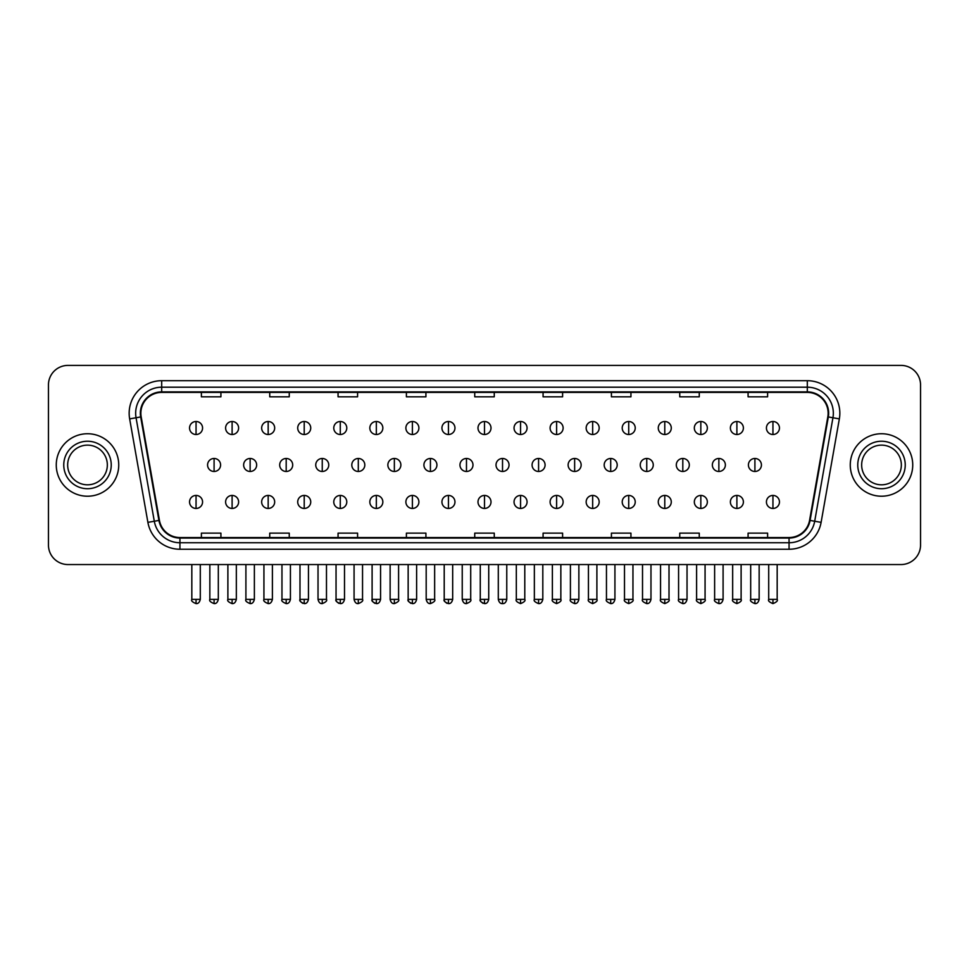<?xml version="1.0" encoding="UTF-8"?>
<svg xmlns="http://www.w3.org/2000/svg" width="969" height="969" viewBox="0 0 969 969"><rect width="100%" height="100%" fill="white"/><g stroke="black" fill="none" stroke-linecap="round" stroke-linejoin="round"><path stroke-width="1.45" d="M56.263 464.975A31.238 31.238 0 0 0 87.501 496.213A31.238 31.238 0 0 0 118.739 464.975A31.238 31.238 0 0 0 87.501 433.737A31.238 31.238 0 0 0 56.263 464.975A31.238 31.238 0 0 0 87.501 496.213A31.238 31.238 0 0 0 118.739 464.975A31.238 31.238 0 0 0 87.501 433.737A31.238 31.238 0 0 0 56.263 464.975M850.261 464.975A31.238 31.238 0 0 0 881.499 496.213A31.238 31.238 0 0 0 912.737 464.975A31.238 31.238 0 0 0 881.499 433.737A31.238 31.238 0 0 0 850.261 464.975A31.238 31.238 0 0 0 881.499 496.213A31.238 31.238 0 0 0 912.737 464.975A31.238 31.238 0 0 0 881.499 433.737A31.238 31.238 0 0 0 850.261 464.975M140.868 413.23A20.821 20.821 0 0 1 161.69 392.409L807.31 392.409A20.821 20.821 0 0 1 827.817 416.852L809.575 520.329A20.821 20.821 0 0 1 789.057 537.541L179.943 537.541A20.821 20.821 0 0 1 159.425 520.329L141.183 416.852A20.821 20.821 0 0 1 140.868 413.23M140.348 413.23A21.342 21.342 0 0 0 140.675 416.936L158.916 520.426A21.342 21.342 0 0 0 179.943 538.061L789.057 538.061A21.342 21.342 0 0 0 810.084 520.426L828.325 416.936A21.342 21.342 0 0 0 807.31 391.888L161.69 391.888A21.342 21.342 0 0 0 140.348 413.23M129.652 418.887A32.546 32.546 0 0 1 161.69 380.696L807.31 380.696A32.546 32.546 0 0 1 839.348 418.887L821.106 522.364A32.546 32.546 0 0 1 789.057 549.253L179.943 549.253A32.546 32.546 0 0 1 147.894 522.364L129.652 418.887L136.06 417.76A26.03 26.03 0 0 1 161.69 387.2L807.31 387.2A26.03 26.03 0 0 1 832.94 417.76L814.699 521.237A26.03 26.03 0 0 1 789.057 542.749L179.943 542.749A26.03 26.03 0 0 1 154.301 521.237L136.06 417.76A26.03 26.03 0 0 1 135.66 413.23M920.55 384.923A19.525 19.525 0 0 0 901.025 365.398L67.975 365.398A19.525 19.525 0 0 0 48.45 384.923L48.45 545.026A19.525 19.525 0 0 0 67.975 564.552L901.025 564.552A19.525 19.525 0 0 0 920.55 545.026L920.55 384.923L920.55 545.026M474.737 392.409L474.737 396.818L494.263 396.818L494.263 392.409M406.399 392.409L406.399 396.818L425.924 396.818L425.924 392.409M338.06 392.409L338.06 396.818L357.585 396.818L357.585 392.409M269.733 392.409L269.733 396.818L289.259 396.818L289.259 392.409M201.395 392.409L201.395 396.818L220.92 396.818L220.92 392.409M543.076 392.409L543.076 396.818L562.601 396.818L562.601 392.409M611.415 392.409L611.415 396.818L630.94 396.818L630.94 392.409M679.741 392.409L679.741 396.818L699.267 396.818L699.267 392.409M748.08 392.409L748.08 396.818L767.605 396.818L767.605 392.409M494.263 537.541L494.263 533.132L474.737 533.132L474.737 537.541M425.924 537.541L425.924 533.132L406.399 533.132L406.399 537.541M357.585 537.541L357.585 533.132L338.06 533.132L338.06 537.541M289.259 537.541L289.259 533.132L269.733 533.132L269.733 537.541M220.92 537.541L220.92 533.132L201.395 533.132L201.395 537.541M562.601 537.541L562.601 533.132L543.076 533.132L543.076 537.541M630.94 537.541L630.94 533.132L611.415 533.132L611.415 537.541M699.267 537.541L699.267 533.132L679.741 533.132L679.741 537.541M767.605 537.541L767.605 533.132L748.08 533.132L748.08 537.541M48.45 384.923L48.45 545.026M901.025 365.398L67.975 365.398M67.975 564.552L901.025 564.552M196.053 421.503A6.504 6.504 0 0 0 189.549 428.007A6.504 6.504 0 0 0 196.053 434.512A6.504 6.504 0 0 0 202.569 428.007A6.504 6.504 0 0 0 196.053 421.503L196.053 434.512A6.504 6.504 0 0 0 202.569 428.007A6.504 6.504 0 0 0 196.053 421.503M214.088 458.47A6.504 6.504 0 0 0 207.572 464.975A6.504 6.504 0 0 0 214.088 471.479A6.504 6.504 0 0 0 220.593 464.975A6.504 6.504 0 0 0 214.088 458.47L214.088 471.479A6.504 6.504 0 0 0 220.593 464.975A6.504 6.504 0 0 0 214.088 458.47M196.053 495.438A6.504 6.504 0 0 0 189.549 501.942A6.504 6.504 0 0 0 196.053 508.446A6.504 6.504 0 0 0 202.569 501.942A6.504 6.504 0 0 0 196.053 495.438L196.053 508.446A6.504 6.504 0 0 0 202.569 501.942A6.504 6.504 0 0 0 196.053 495.438M232.112 421.503A6.504 6.504 0 0 0 225.607 428.007A6.504 6.504 0 0 0 232.112 434.512A6.504 6.504 0 0 0 238.616 428.007A6.504 6.504 0 0 0 232.112 421.503L232.112 434.512A6.504 6.504 0 0 0 238.616 428.007A6.504 6.504 0 0 0 232.112 421.503M268.171 421.503A6.504 6.504 0 0 0 261.654 428.007A6.504 6.504 0 0 0 268.171 434.512A6.504 6.504 0 0 0 274.675 428.007A6.504 6.504 0 0 0 268.171 421.503L268.171 434.512A6.504 6.504 0 0 0 274.675 428.007A6.504 6.504 0 0 0 268.171 421.503M304.218 421.503A6.504 6.504 0 0 0 297.713 428.007A6.504 6.504 0 0 0 304.218 434.512A6.504 6.504 0 0 0 310.734 428.007A6.504 6.504 0 0 0 304.218 421.503L304.218 434.512A6.504 6.504 0 0 0 310.734 428.007A6.504 6.504 0 0 0 304.218 421.503M340.276 421.503A6.504 6.504 0 0 0 333.772 428.007A6.504 6.504 0 0 0 340.276 434.512A6.504 6.504 0 0 0 346.781 428.007A6.504 6.504 0 0 0 340.276 421.503L340.276 434.512A6.504 6.504 0 0 0 346.781 428.007A6.504 6.504 0 0 0 340.276 421.503M250.135 458.47A6.504 6.504 0 0 0 243.631 464.975A6.504 6.504 0 0 0 250.135 471.479A6.504 6.504 0 0 0 256.652 464.975A6.504 6.504 0 0 0 250.135 458.47L250.135 471.479A6.504 6.504 0 0 0 256.652 464.975A6.504 6.504 0 0 0 250.135 458.47M286.194 458.47A6.504 6.504 0 0 0 279.69 464.975A6.504 6.504 0 0 0 286.194 471.479A6.504 6.504 0 0 0 292.699 464.975A6.504 6.504 0 0 0 286.194 458.47L286.194 471.479A6.504 6.504 0 0 0 292.699 464.975A6.504 6.504 0 0 0 286.194 458.47M322.253 458.47A6.504 6.504 0 0 0 315.737 464.975A6.504 6.504 0 0 0 322.253 471.479A6.504 6.504 0 0 0 328.757 464.975A6.504 6.504 0 0 0 322.253 458.47L322.253 471.479A6.504 6.504 0 0 0 328.757 464.975A6.504 6.504 0 0 0 322.253 458.47M232.112 495.438A6.504 6.504 0 0 0 225.607 501.942A6.504 6.504 0 0 0 232.112 508.446A6.504 6.504 0 0 0 238.616 501.942A6.504 6.504 0 0 0 232.112 495.438L232.112 508.446A6.504 6.504 0 0 0 238.616 501.942A6.504 6.504 0 0 0 232.112 495.438M268.171 495.438A6.504 6.504 0 0 0 261.654 501.942A6.504 6.504 0 0 0 268.171 508.446A6.504 6.504 0 0 0 274.675 501.942A6.504 6.504 0 0 0 268.171 495.438L268.171 508.446A6.504 6.504 0 0 0 274.675 501.942A6.504 6.504 0 0 0 268.171 495.438M304.218 495.438A6.504 6.504 0 0 0 297.713 501.942A6.504 6.504 0 0 0 304.218 508.446A6.504 6.504 0 0 0 310.734 501.942A6.504 6.504 0 0 0 304.218 495.438L304.218 508.446A6.504 6.504 0 0 0 310.734 501.942A6.504 6.504 0 0 0 304.218 495.438M340.276 495.438A6.504 6.504 0 0 0 333.772 501.942A6.504 6.504 0 0 0 340.276 508.446A6.504 6.504 0 0 0 346.781 501.942A6.504 6.504 0 0 0 340.276 495.438L340.276 508.446A6.504 6.504 0 0 0 346.781 501.942A6.504 6.504 0 0 0 340.276 495.438M376.335 495.438A6.504 6.504 0 0 0 369.831 501.942A6.504 6.504 0 0 0 376.335 508.446A6.504 6.504 0 0 0 382.84 501.942A6.504 6.504 0 0 0 376.335 495.438L376.335 508.446A6.504 6.504 0 0 0 382.84 501.942A6.504 6.504 0 0 0 376.335 495.438M412.394 495.438A6.504 6.504 0 0 0 405.878 501.942A6.504 6.504 0 0 0 412.394 508.446A6.504 6.504 0 0 0 418.899 501.942A6.504 6.504 0 0 0 412.394 495.438L412.394 508.446A6.504 6.504 0 0 0 418.899 501.942A6.504 6.504 0 0 0 412.394 495.438M448.441 495.438A6.504 6.504 0 0 0 441.937 501.942A6.504 6.504 0 0 0 448.441 508.446A6.504 6.504 0 0 0 454.958 501.942A6.504 6.504 0 0 0 448.441 495.438L448.441 508.446A6.504 6.504 0 0 0 454.958 501.942A6.504 6.504 0 0 0 448.441 495.438M484.5 495.438A6.504 6.504 0 0 0 477.996 501.942A6.504 6.504 0 0 0 484.5 508.446A6.504 6.504 0 0 0 491.004 501.942A6.504 6.504 0 0 0 484.5 495.438L484.5 508.446A6.504 6.504 0 0 0 491.004 501.942A6.504 6.504 0 0 0 484.5 495.438M520.559 495.438A6.504 6.504 0 0 0 514.042 501.942A6.504 6.504 0 0 0 520.559 508.446A6.504 6.504 0 0 0 527.063 501.942A6.504 6.504 0 0 0 520.559 495.438L520.559 508.446A6.504 6.504 0 0 0 527.063 501.942A6.504 6.504 0 0 0 520.559 495.438M556.606 495.438A6.504 6.504 0 0 0 550.101 501.942A6.504 6.504 0 0 0 556.606 508.446A6.504 6.504 0 0 0 563.122 501.942A6.504 6.504 0 0 0 556.606 495.438L556.606 508.446A6.504 6.504 0 0 0 563.122 501.942A6.504 6.504 0 0 0 556.606 495.438M592.665 495.438A6.504 6.504 0 0 0 586.16 501.942A6.504 6.504 0 0 0 592.665 508.446A6.504 6.504 0 0 0 599.169 501.942A6.504 6.504 0 0 0 592.665 495.438L592.665 508.446A6.504 6.504 0 0 0 599.169 501.942A6.504 6.504 0 0 0 592.665 495.438M628.724 495.438A6.504 6.504 0 0 0 622.219 501.942A6.504 6.504 0 0 0 628.724 508.446A6.504 6.504 0 0 0 635.228 501.942A6.504 6.504 0 0 0 628.724 495.438L628.724 508.446A6.504 6.504 0 0 0 635.228 501.942A6.504 6.504 0 0 0 628.724 495.438M664.782 495.438A6.504 6.504 0 0 0 658.266 501.942A6.504 6.504 0 0 0 664.782 508.446A6.504 6.504 0 0 0 671.287 501.942A6.504 6.504 0 0 0 664.782 495.438L664.782 508.446A6.504 6.504 0 0 0 671.287 501.942A6.504 6.504 0 0 0 664.782 495.438M700.829 495.438A6.504 6.504 0 0 0 694.325 501.942A6.504 6.504 0 0 0 700.829 508.446A6.504 6.504 0 0 0 707.346 501.942A6.504 6.504 0 0 0 700.829 495.438L700.829 508.446A6.504 6.504 0 0 0 707.346 501.942A6.504 6.504 0 0 0 700.829 495.438M736.888 495.438A6.504 6.504 0 0 0 730.384 501.942A6.504 6.504 0 0 0 736.888 508.446A6.504 6.504 0 0 0 743.393 501.942A6.504 6.504 0 0 0 736.888 495.438L736.888 508.446A6.504 6.504 0 0 0 743.393 501.942A6.504 6.504 0 0 0 736.888 495.438M772.947 495.438A6.504 6.504 0 0 0 766.431 501.942A6.504 6.504 0 0 0 772.947 508.446A6.504 6.504 0 0 0 779.451 501.942A6.504 6.504 0 0 0 772.947 495.438L772.947 508.446A6.504 6.504 0 0 0 779.451 501.942A6.504 6.504 0 0 0 772.947 495.438M107.341 464.975A19.84 19.84 0 0 0 87.501 445.134A19.84 19.84 0 0 0 67.66 464.975A19.84 19.84 0 0 0 87.501 484.815A19.84 19.84 0 0 0 107.341 464.975A19.84 19.84 0 0 1 87.501 484.815A19.84 19.84 0 0 1 67.66 464.975M901.34 464.975A19.84 19.84 0 0 0 881.499 445.134A19.84 19.84 0 0 0 861.659 464.975A19.84 19.84 0 0 0 881.499 484.815A19.84 19.84 0 0 0 901.34 464.975A19.84 19.84 0 0 1 881.499 484.815A19.84 19.84 0 0 1 861.659 464.975M376.335 421.503A6.504 6.504 0 0 0 369.831 428.007A6.504 6.504 0 0 0 376.335 434.512A6.504 6.504 0 0 0 382.84 428.007A6.504 6.504 0 0 0 376.335 421.503L376.335 434.512A6.504 6.504 0 0 0 382.84 428.007A6.504 6.504 0 0 0 376.335 421.503M412.394 421.503A6.504 6.504 0 0 0 405.878 428.007A6.504 6.504 0 0 0 412.394 434.512A6.504 6.504 0 0 0 418.899 428.007A6.504 6.504 0 0 0 412.394 421.503L412.394 434.512A6.504 6.504 0 0 0 418.899 428.007A6.504 6.504 0 0 0 412.394 421.503M448.441 421.503A6.504 6.504 0 0 0 441.937 428.007A6.504 6.504 0 0 0 448.441 434.512A6.504 6.504 0 0 0 454.958 428.007A6.504 6.504 0 0 0 448.441 421.503L448.441 434.512A6.504 6.504 0 0 0 454.958 428.007A6.504 6.504 0 0 0 448.441 421.503M358.3 458.47A6.504 6.504 0 0 0 351.795 464.975A6.504 6.504 0 0 0 358.3 471.479A6.504 6.504 0 0 0 364.816 464.975A6.504 6.504 0 0 0 358.3 458.47L358.3 471.479A6.504 6.504 0 0 0 364.816 464.975A6.504 6.504 0 0 0 358.3 458.47M394.359 458.47A6.504 6.504 0 0 0 387.854 464.975A6.504 6.504 0 0 0 394.359 471.479A6.504 6.504 0 0 0 400.875 464.975A6.504 6.504 0 0 0 394.359 458.47L394.359 471.479A6.504 6.504 0 0 0 400.875 464.975A6.504 6.504 0 0 0 394.359 458.47M430.418 458.47A6.504 6.504 0 0 0 423.913 464.975A6.504 6.504 0 0 0 430.418 471.479A6.504 6.504 0 0 0 436.922 464.975A6.504 6.504 0 0 0 430.418 458.47L430.418 471.479A6.504 6.504 0 0 0 436.922 464.975A6.504 6.504 0 0 0 430.418 458.47M484.5 421.503A6.504 6.504 0 0 0 477.996 428.007A6.504 6.504 0 0 0 484.5 434.512A6.504 6.504 0 0 0 491.004 428.007A6.504 6.504 0 0 0 484.5 421.503L484.5 434.512A6.504 6.504 0 0 0 491.004 428.007A6.504 6.504 0 0 0 484.5 421.503M520.559 421.503A6.504 6.504 0 0 0 514.042 428.007A6.504 6.504 0 0 0 520.559 434.512A6.504 6.504 0 0 0 527.063 428.007A6.504 6.504 0 0 0 520.559 421.503L520.559 434.512A6.504 6.504 0 0 0 527.063 428.007A6.504 6.504 0 0 0 520.559 421.503M556.606 421.503A6.504 6.504 0 0 0 550.101 428.007A6.504 6.504 0 0 0 556.606 434.512A6.504 6.504 0 0 0 563.122 428.007A6.504 6.504 0 0 0 556.606 421.503L556.606 434.512A6.504 6.504 0 0 0 563.122 428.007A6.504 6.504 0 0 0 556.606 421.503M592.665 421.503A6.504 6.504 0 0 0 586.16 428.007A6.504 6.504 0 0 0 592.665 434.512A6.504 6.504 0 0 0 599.169 428.007A6.504 6.504 0 0 0 592.665 421.503L592.665 434.512A6.504 6.504 0 0 0 599.169 428.007A6.504 6.504 0 0 0 592.665 421.503M628.724 421.503A6.504 6.504 0 0 0 622.219 428.007A6.504 6.504 0 0 0 628.724 434.512A6.504 6.504 0 0 0 635.228 428.007A6.504 6.504 0 0 0 628.724 421.503L628.724 434.512A6.504 6.504 0 0 0 635.228 428.007A6.504 6.504 0 0 0 628.724 421.503M466.477 458.47A6.504 6.504 0 0 0 459.96 464.975A6.504 6.504 0 0 0 466.477 471.479A6.504 6.504 0 0 0 472.981 464.975A6.504 6.504 0 0 0 466.477 458.47L466.477 471.479A6.504 6.504 0 0 0 472.981 464.975A6.504 6.504 0 0 0 466.477 458.47M502.523 458.47A6.504 6.504 0 0 0 496.019 464.975A6.504 6.504 0 0 0 502.523 471.479A6.504 6.504 0 0 0 509.04 464.975A6.504 6.504 0 0 0 502.523 458.47L502.523 471.479A6.504 6.504 0 0 0 509.04 464.975A6.504 6.504 0 0 0 502.523 458.47M538.582 458.47A6.504 6.504 0 0 0 532.078 464.975A6.504 6.504 0 0 0 538.582 471.479A6.504 6.504 0 0 0 545.087 464.975A6.504 6.504 0 0 0 538.582 458.47L538.582 471.479A6.504 6.504 0 0 0 545.087 464.975A6.504 6.504 0 0 0 538.582 458.47M574.641 458.47A6.504 6.504 0 0 0 568.125 464.975A6.504 6.504 0 0 0 574.641 471.479A6.504 6.504 0 0 0 581.146 464.975A6.504 6.504 0 0 0 574.641 458.47L574.641 471.479A6.504 6.504 0 0 0 581.146 464.975A6.504 6.504 0 0 0 574.641 458.47M610.7 458.47A6.504 6.504 0 0 0 604.184 464.975A6.504 6.504 0 0 0 610.7 471.479A6.504 6.504 0 0 0 617.205 464.975A6.504 6.504 0 0 0 610.7 458.47L610.7 471.479A6.504 6.504 0 0 0 617.205 464.975A6.504 6.504 0 0 0 610.7 458.47M664.782 421.503A6.504 6.504 0 0 0 658.266 428.007A6.504 6.504 0 0 0 664.782 434.512A6.504 6.504 0 0 0 671.287 428.007A6.504 6.504 0 0 0 664.782 421.503L664.782 434.512A6.504 6.504 0 0 0 671.287 428.007A6.504 6.504 0 0 0 664.782 421.503M700.829 421.503A6.504 6.504 0 0 0 694.325 428.007A6.504 6.504 0 0 0 700.829 434.512A6.504 6.504 0 0 0 707.346 428.007A6.504 6.504 0 0 0 700.829 421.503L700.829 434.512A6.504 6.504 0 0 0 707.346 428.007A6.504 6.504 0 0 0 700.829 421.503M736.888 421.503A6.504 6.504 0 0 0 730.384 428.007A6.504 6.504 0 0 0 736.888 434.512A6.504 6.504 0 0 0 743.393 428.007A6.504 6.504 0 0 0 736.888 421.503L736.888 434.512A6.504 6.504 0 0 0 743.393 428.007A6.504 6.504 0 0 0 736.888 421.503M772.947 421.503A6.504 6.504 0 0 0 766.431 428.007A6.504 6.504 0 0 0 772.947 434.512A6.504 6.504 0 0 0 779.451 428.007A6.504 6.504 0 0 0 772.947 421.503L772.947 434.512A6.504 6.504 0 0 0 779.451 428.007A6.504 6.504 0 0 0 772.947 421.503M646.747 458.47A6.504 6.504 0 0 0 640.243 464.975A6.504 6.504 0 0 0 646.747 471.479A6.504 6.504 0 0 0 653.263 464.975A6.504 6.504 0 0 0 646.747 458.47L646.747 471.479A6.504 6.504 0 0 0 653.263 464.975A6.504 6.504 0 0 0 646.747 458.47M682.806 458.47A6.504 6.504 0 0 0 676.301 464.975A6.504 6.504 0 0 0 682.806 471.479A6.504 6.504 0 0 0 689.31 464.975A6.504 6.504 0 0 0 682.806 458.47L682.806 471.479A6.504 6.504 0 0 0 689.31 464.975A6.504 6.504 0 0 0 682.806 458.47M718.865 458.47A6.504 6.504 0 0 0 712.348 464.975A6.504 6.504 0 0 0 718.865 471.479A6.504 6.504 0 0 0 725.369 464.975A6.504 6.504 0 0 0 718.865 458.47L718.865 471.479A6.504 6.504 0 0 0 725.369 464.975A6.504 6.504 0 0 0 718.865 458.47M754.912 458.47A6.504 6.504 0 0 0 748.407 464.975A6.504 6.504 0 0 0 754.912 471.479A6.504 6.504 0 0 0 761.428 464.975A6.504 6.504 0 0 0 754.912 458.47L754.912 471.479A6.504 6.504 0 0 0 761.428 464.975A6.504 6.504 0 0 0 754.912 458.47M807.31 380.696L807.31 391.888M136.06 417.76L140.675 416.936M179.943 549.253L179.943 538.061M789.057 538.061L789.057 549.253M810.084 520.426L821.106 522.364M147.894 522.364L158.916 520.426M828.325 416.936L839.348 418.887M161.69 380.696L161.69 391.888M214.088 599.375L209.849 599.375C209.001 600.719 210.406 602.137 214.088 603.602L214.088 599.375L218.316 599.375L218.316 564.552M196.053 599.375L191.826 599.375C190.966 600.719 192.383 602.137 196.053 603.602L196.053 599.375L200.292 599.375L200.292 564.552M250.135 599.375L245.908 599.375C245.048 600.719 246.465 602.137 250.135 603.602L250.135 599.375L254.375 599.375L254.375 564.552M286.194 599.375L281.967 599.375C281.107 600.719 282.512 602.137 286.194 603.602L286.194 599.375L290.421 599.375L290.421 564.552M322.253 599.375L318.026 599.375C318.753 602.391 320.17 603.796 322.253 603.602L322.253 599.375L326.48 599.375L326.48 564.552M232.112 599.375L227.885 599.375C227.025 600.719 228.43 602.137 232.112 603.602L232.112 599.375L236.339 599.375L236.339 564.552M268.171 599.375L263.931 599.375L263.931 564.552L263.931 599.375C263.083 600.719 264.489 602.137 268.171 603.602L268.171 599.375L272.398 599.375L272.398 564.552M304.218 599.375L299.99 599.375C299.13 600.719 300.547 602.137 304.218 603.602L304.218 599.375L308.457 599.375L308.457 564.552M340.276 599.375L336.049 599.375L336.049 564.552L336.049 599.375C335.189 600.719 336.594 602.137 340.276 603.602L340.276 599.375L344.504 599.375L344.504 564.552M376.335 599.375L372.108 599.375C371.248 600.719 372.653 602.137 376.335 603.602L376.335 599.375L380.563 599.375L380.563 564.552M412.394 599.375L408.155 599.375C407.295 600.719 408.712 602.137 412.394 603.602L412.394 599.375L416.622 599.375L416.622 564.552M448.441 599.375L444.214 599.375C443.354 600.719 444.771 602.137 448.441 603.602L448.441 599.375L452.68 599.375L452.68 564.552M484.5 599.375L480.273 599.375C479.413 600.719 480.818 602.137 484.5 603.602L484.5 599.375L488.727 599.375L488.727 564.552M520.559 599.375L516.32 599.375C515.472 600.719 516.877 602.137 520.559 603.602L520.559 599.375L524.786 599.375L524.786 564.552L524.786 599.375C525.646 600.719 524.229 602.137 520.559 603.602M556.606 599.375L552.378 599.375C551.518 600.719 552.936 602.137 556.606 603.602L556.606 599.375L560.845 599.375L560.845 564.552M592.665 599.375L588.437 599.375C587.577 600.719 588.982 602.137 592.665 603.602L592.665 599.375L596.892 599.375L596.892 564.552L596.892 599.375C597.752 600.719 596.347 602.137 592.665 603.602M628.724 599.375L624.496 599.375C623.636 600.719 625.041 602.137 628.724 603.602L628.724 599.375L632.951 599.375L632.951 564.552L632.951 599.375C633.811 600.719 632.406 602.137 628.724 603.602M664.782 599.375L660.543 599.375C659.683 600.719 661.1 602.137 664.782 603.602L664.782 599.375L669.01 599.375L669.01 564.552L669.01 599.375C669.87 600.719 668.453 602.137 664.782 603.602M700.829 599.375L696.602 599.375C695.742 600.719 697.159 602.137 700.829 603.602L700.829 599.375L705.069 599.375L705.069 564.552L705.069 599.375C705.916 600.719 704.511 602.137 700.829 603.602M736.888 599.375L732.661 599.375C731.801 600.719 733.206 602.137 736.888 603.602L736.888 599.375L741.115 599.375L741.115 564.552M772.947 599.375L768.708 599.375C767.86 600.719 769.265 602.137 772.947 603.602L772.947 599.375L777.174 599.375L777.174 564.552M111.241 464.975A23.741 23.741 0 0 0 87.501 441.234A23.741 23.741 0 0 0 63.76 464.975A23.741 23.741 0 0 0 87.501 488.715A23.741 23.741 0 0 0 111.241 464.975M905.24 464.975A23.741 23.741 0 0 0 881.499 441.234A23.741 23.741 0 0 0 857.759 464.975A23.741 23.741 0 0 0 881.499 488.715A23.741 23.741 0 0 0 905.24 464.975M358.3 599.375L354.073 599.375C354.811 602.391 356.229 603.796 358.3 603.602L358.3 599.375L362.539 599.375L362.539 564.552M394.359 599.375L390.132 599.375C390.87 602.391 392.275 603.796 394.359 603.602L394.359 599.375L398.586 599.375L398.586 564.552M430.418 599.375L426.19 599.375C426.929 602.391 428.334 603.796 430.418 603.602L430.418 599.375L434.645 599.375L434.645 564.552M466.477 599.375L462.237 599.375C462.976 602.391 464.393 603.796 466.477 603.602L466.477 599.375L470.704 599.375L470.704 564.552M502.523 599.375L498.296 599.375C499.035 602.391 500.44 603.796 502.523 603.602L502.523 599.375L506.763 599.375L506.763 564.552M538.582 599.375L534.355 599.375C533.495 600.719 534.9 602.137 538.582 603.602L538.582 599.375L542.81 599.375L542.81 564.552M574.641 599.375L570.414 599.375C569.554 600.719 570.959 602.137 574.641 603.602L574.641 599.375L578.868 599.375L578.868 564.552M610.7 599.375L606.461 599.375C605.601 600.719 607.018 602.137 610.7 603.602L610.7 599.375L614.927 599.375L614.927 564.552M646.747 599.375L642.52 599.375C641.66 600.719 643.077 602.137 646.747 603.602L646.747 599.375L650.974 599.375L650.974 564.552M682.806 599.375L678.579 599.375C677.719 600.719 679.124 602.137 682.806 603.602L682.806 599.375L687.033 599.375L687.033 564.552M718.865 599.375L714.625 599.375C713.778 600.719 715.183 602.137 718.865 603.602L718.865 599.375L723.092 599.375L723.092 564.552M754.912 599.375L750.684 599.375C749.824 600.719 751.241 602.137 754.912 603.602L754.912 599.375L759.151 599.375L759.151 564.552M209.849 599.375L209.849 564.552M218.316 599.375C217.577 602.391 216.172 603.796 214.088 603.602M191.826 599.375L191.826 564.552M200.292 599.375C199.553 602.391 198.136 603.796 196.053 603.602M300.039 599.993L300.293 600.925M300.741 601.773L302.679 603.312M336.098 599.993L336.34 600.925M336.8 601.773L338.726 603.312M245.908 599.375L245.908 564.552M254.375 599.375C253.636 602.391 252.219 603.796 250.135 603.602M281.967 599.375L281.967 564.552M290.421 599.375C289.683 602.391 288.277 603.796 286.194 603.602M318.026 599.375L318.026 564.552M326.48 599.375C327.34 600.719 325.923 602.137 322.253 603.602M227.885 599.375L227.885 564.552M236.339 599.375C235.6 602.391 234.195 603.796 232.112 603.602M272.398 599.375C271.659 602.391 270.254 603.796 268.171 603.602M299.99 599.375L299.99 564.552M308.457 599.375C307.718 602.391 306.301 603.796 304.218 603.602M344.504 599.375C343.765 602.391 342.36 603.796 340.276 603.602M372.108 599.375L372.108 564.552M380.563 599.375C379.824 602.391 378.419 603.796 376.335 603.602M408.155 599.375L408.155 564.552M416.622 599.375C415.883 602.391 414.466 603.796 412.394 603.602M444.214 599.375L444.214 564.552M452.68 599.375C451.942 602.391 450.524 603.796 448.441 603.602M480.273 599.375L480.273 564.552M488.727 599.375C487.988 602.391 486.583 603.796 484.5 603.602M516.32 599.375L516.32 564.552L516.32 599.375M552.378 599.375L552.378 564.552L552.378 599.375M560.845 599.375C561.705 600.719 560.288 602.137 556.606 603.602M588.437 599.375L588.437 564.552L588.437 599.375M624.496 599.375L624.496 564.552L624.496 599.375M660.543 599.375L660.543 564.552L660.543 599.375M696.602 599.375L696.602 564.552M732.661 599.375L732.661 564.552M741.115 599.375C741.975 600.719 740.57 602.137 736.888 603.602M768.708 599.375L768.708 564.552M777.174 599.375C778.034 600.719 776.617 602.137 772.947 603.602M372.144 599.993L372.399 600.925M372.859 601.773L374.785 603.312M408.203 599.993L408.458 600.925M408.906 601.773L410.844 603.312M444.262 599.993L444.505 600.925M444.965 601.773L446.903 603.312M354.073 599.375L354.073 564.552M362.539 599.375C363.399 600.719 361.982 602.137 358.3 603.602M390.132 599.375L390.132 564.552M398.586 599.375C399.446 600.719 398.041 602.137 394.359 603.602M426.19 599.375L426.19 564.552M434.645 599.375C435.505 600.719 434.1 602.137 430.418 603.602M480.321 599.993L480.563 600.925M481.024 601.773L482.95 603.312M462.237 599.375L462.237 564.552M470.704 599.375C471.564 600.719 470.147 602.137 466.477 603.602M498.296 599.375L498.296 564.552M506.763 599.375C506.024 602.391 504.607 603.796 502.523 603.602M534.355 599.375L534.355 564.552M542.81 599.375C542.071 602.391 540.666 603.796 538.582 603.602M570.414 599.375L570.414 564.552M578.868 599.375C578.13 602.391 576.725 603.796 574.641 603.602M606.461 599.375L606.461 564.552M614.927 599.375C614.189 602.391 612.771 603.796 610.7 603.602M642.52 599.375L642.52 564.552M650.974 599.375C650.247 602.391 648.83 603.796 646.747 603.602M678.579 599.375L678.579 564.552M687.033 599.375C686.294 602.391 684.889 603.796 682.806 603.602M714.625 599.375L714.625 564.552M723.092 599.375C722.353 602.391 720.948 603.796 718.865 603.602M750.684 599.375L750.684 564.552M759.151 599.375C758.412 602.391 756.995 603.796 754.912 603.602"/></g></svg>
